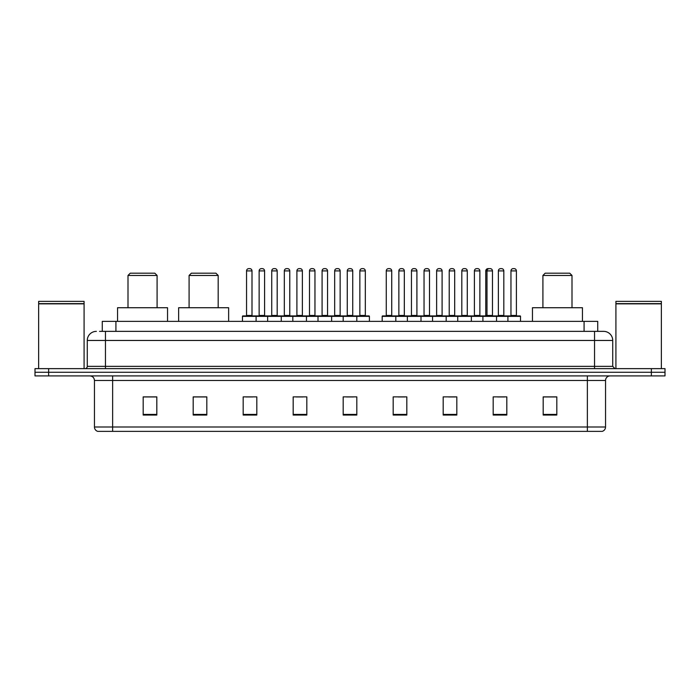 <?xml version="1.0" encoding="UTF-8"?>
<svg xmlns="http://www.w3.org/2000/svg" width="700" height="700" viewBox="0 0 700 700"><rect width="100%" height="100%" fill="white"/><g stroke="black" fill="none" stroke-linecap="round" stroke-linejoin="round"><path stroke-width="1.05" d="M99.549 331.363L105.455 331.363L99.549 331.363L102.279 331.363L102.279 321.361L597.721 321.361L597.721 331.363M96.364 331.363A9.091 9.091 0 0 0 87.272 340.454L87.272 366.363A2.275 2.275 0 0 1 84.998 368.637M612.727 340.454L105.455 340.454L105.455 331.363L603.636 331.363A9.091 9.091 0 0 1 612.727 340.454L612.727 366.363L615.003 368.637M48.633 368.637L35 368.637L35 372.269L48.633 372.269L35 372.269L35 375.909L48.633 375.909L48.633 372.269L651.367 372.269L48.633 372.269L48.633 368.637L651.367 368.637L651.367 372.269L665 372.269L651.367 372.269L651.367 375.909L48.633 375.909M665 368.637L665 372.269L665 368.637L651.367 368.637M603.496 331.363L600.451 331.363M602.044 431.366L97.956 431.366M97.729 431.366A4.541 4.541 0 0 1 94.456 427L112.639 427L112.639 431.366L587.361 431.366L587.361 427L605.544 427L605.544 380.459A4.541 4.541 0 0 1 610.094 375.909M94.456 427L94.456 380.459C94.185 377.694 92.671 376.18 89.906 375.909M556.815 415.047L556.815 396.865L543.183 396.865L543.183 415.047L556.815 415.047M506.817 415.047L506.817 396.865L493.185 396.865L493.185 415.047L506.817 415.047M456.82 415.047L456.82 396.865L443.179 396.865L443.179 415.047L456.82 415.047M406.822 415.047L406.822 396.865L393.181 396.865L393.181 415.047L406.822 415.047M156.817 415.047L156.817 396.865L143.185 396.865L143.185 415.047L156.817 415.047M206.815 415.047L206.815 396.865L193.183 396.865L193.183 415.047L206.815 415.047M256.821 415.047L256.821 396.865L243.18 396.865L243.18 415.047L256.821 415.047M306.819 415.047L306.819 396.865L293.178 396.865L293.178 415.047L306.819 415.047M356.816 415.047L356.816 396.865L343.184 396.865L343.184 415.047L356.816 415.047M665 375.909L665 372.269L665 375.909L651.367 375.909M587.361 431.366L601.913 431.366M448.543 396.953L455.367 396.953M497.683 396.953L504.499 396.953M296.231 396.953L303.047 396.953M245.866 396.953L252.682 396.953M398.178 396.953L405.002 396.953M346.588 396.953L353.412 396.953M206.815 396.953L193.183 396.953M156.817 396.953L143.185 396.953M556.815 396.953L543.183 396.953M38.64 303.861L84.087 303.861L38.64 303.861L38.64 368.637M84.087 303.861L84.087 368.637M83.86 303.634L38.867 303.634M84.087 303.406L84.087 301.368L38.64 301.368L38.64 303.406M128.004 275.459L157.089 275.459L154.822 273.184L130.27 273.184L128.004 275.459L128.004 307.729M157.089 275.459L157.089 307.729M167.545 321.361L167.545 307.729L117.547 307.729L117.547 321.361M189.088 275.459L218.181 275.459L215.906 273.184L191.362 273.184L189.088 275.459L189.088 307.729M218.181 275.459L218.181 307.729M228.638 321.361L228.638 307.729L178.64 307.729L178.64 321.361M542.911 275.459L571.996 275.459L569.73 273.184L545.178 273.184L542.911 275.459L542.911 307.729M571.996 275.459L571.996 307.729M582.452 321.361L582.452 307.729L532.455 307.729L532.455 321.361M615.913 303.861L661.36 303.861L615.913 303.861L615.913 368.637M661.36 303.861L661.36 368.637M661.133 303.634L616.14 303.634M661.36 303.406L661.36 301.368L615.913 301.368L615.913 303.406M356.23 315.91L368.953 315.91A0.455 0.455 0 0 1 369.408 316.365L242.454 316.365A0.455 0.455 0 0 1 242.909 315.91L255.64 315.91L242.909 315.91M256.095 321.361L256.095 316.365A0.455 0.455 0 0 0 255.64 315.91M252 270.909L246.549 270.909A2.275 2.275 0 0 1 248.815 268.634L249.725 268.634A2.275 2.275 0 0 1 252 270.909L252 315.455A0.455 0.455 0 0 0 252.455 315.91M246.549 270.909L246.549 315.455A0.455 0.455 0 0 1 246.094 315.91M242.454 316.365L242.454 321.361M267.636 321.361L267.636 316.365A0.455 0.455 0 0 1 268.091 315.91L280.822 315.91L268.091 315.91M281.269 321.361L281.269 316.365A0.455 0.455 0 0 0 280.822 315.91M277.183 270.909L271.731 270.909A2.275 2.275 0 0 1 273.998 268.634L274.908 268.634A2.275 2.275 0 0 1 277.183 270.909L277.183 315.455A0.455 0.455 0 0 0 277.637 315.91M271.731 270.909L271.731 315.455A0.455 0.455 0 0 1 271.276 315.91M292.819 321.361L292.819 316.365A0.455 0.455 0 0 1 293.274 315.91L305.996 315.91L293.274 315.91M306.451 321.361L306.451 316.365A0.455 0.455 0 0 0 305.996 315.91M302.365 270.909L296.905 270.909A2.275 2.275 0 0 1 299.18 268.634L300.09 268.634A2.275 2.275 0 0 1 302.365 270.909L302.365 315.455A0.455 0.455 0 0 0 302.82 315.91M296.905 270.909L296.905 315.455A0.455 0.455 0 0 1 296.459 315.91M318.001 321.361L318.001 316.365A0.455 0.455 0 0 1 318.456 315.91L331.179 315.91L318.456 315.91M331.634 321.361L331.634 316.365A0.455 0.455 0 0 0 331.179 315.91M327.547 270.909L322.088 270.909A2.275 2.275 0 0 1 324.363 268.634L325.273 268.634A2.275 2.275 0 0 1 327.547 270.909L327.547 315.455A0.455 0.455 0 0 0 328.002 315.91M322.088 270.909L322.088 315.455A0.455 0.455 0 0 1 321.632 315.91M343.184 321.361L343.184 316.365A0.455 0.455 0 0 1 343.639 315.91L356.361 315.91L343.639 315.91M356.816 321.361L356.816 316.365A0.455 0.455 0 0 0 356.361 315.91M352.73 270.909L347.27 270.909A2.275 2.275 0 0 1 349.545 268.634L350.455 268.634A2.275 2.275 0 0 1 352.73 270.909L352.73 315.455A0.455 0.455 0 0 0 353.185 315.91M347.27 270.909L347.27 315.455A0.455 0.455 0 0 1 346.815 315.91M507.316 315.91L520.048 315.91A0.455 0.455 0 0 1 520.503 316.365L382.183 316.365A0.455 0.455 0 0 1 382.637 315.91L395.36 315.91L382.637 315.91M395.815 321.361L395.815 316.365A0.455 0.455 0 0 0 395.36 315.91M391.729 270.909L386.269 270.909A2.275 2.275 0 0 1 388.544 268.634L389.454 268.634A2.275 2.275 0 0 1 391.729 270.909L391.729 315.455A0.455 0.455 0 0 0 392.184 315.91M386.269 270.909L386.269 315.455A0.455 0.455 0 0 1 385.822 315.91M382.183 316.365L382.183 321.361M407.365 321.361L407.365 316.365A0.455 0.455 0 0 1 407.82 315.91L420.543 315.91L407.82 315.91M420.998 321.361L420.998 316.365A0.455 0.455 0 0 0 420.543 315.91M416.911 270.909L411.451 270.909A2.275 2.275 0 0 1 413.726 268.634L414.636 268.634A2.275 2.275 0 0 1 416.911 270.909L416.911 315.455A0.455 0.455 0 0 0 417.366 315.91M411.451 270.909L411.451 315.455A0.455 0.455 0 0 1 410.996 315.91M432.547 321.361L432.547 316.365A0.455 0.455 0 0 1 433.002 315.91L445.725 315.91L433.002 315.91M446.18 321.361L446.18 316.365A0.455 0.455 0 0 0 445.725 315.91M442.094 270.909L436.634 270.909A2.275 2.275 0 0 1 438.909 268.634L439.819 268.634A2.275 2.275 0 0 1 442.094 270.909L442.094 315.455A0.455 0.455 0 0 0 442.549 315.91M436.634 270.909L436.634 315.455A0.455 0.455 0 0 1 436.179 315.91M457.73 321.361L457.73 316.365A0.455 0.455 0 0 1 458.185 315.91L470.907 315.91L458.185 315.91M471.363 321.361L471.363 316.365A0.455 0.455 0 0 0 470.907 315.91M467.276 270.909L461.816 270.909A2.275 2.275 0 0 1 464.091 268.634L465.001 268.634A2.275 2.275 0 0 1 467.276 270.909L467.276 315.455A0.455 0.455 0 0 0 467.731 315.91M461.816 270.909L461.816 315.455A0.455 0.455 0 0 1 461.361 315.91M482.912 321.361L482.912 316.365A0.455 0.455 0 0 1 483.367 315.91L496.09 315.91L483.367 315.91M496.545 321.361L496.545 316.365A0.455 0.455 0 0 0 496.09 315.91L507.456 315.91L496.09 315.91M492.459 270.909L486.999 270.909A2.275 2.275 0 0 1 489.274 268.634L490.184 268.634A2.275 2.275 0 0 1 492.459 270.909L492.459 315.455A0.455 0.455 0 0 0 492.905 315.91M489.116 268.642A2.275 2.275 0 0 0 488.959 268.634L488.049 268.634A2.275 2.275 0 0 0 485.774 270.909L486.999 270.909L486.999 315.455A0.455 0.455 0 0 1 486.544 315.91L482.134 315.91M507.911 321.361L507.911 316.365A0.455 0.455 0 0 0 507.456 315.91M503.816 270.909L498.365 270.909A2.275 2.275 0 0 1 500.64 268.634L501.541 268.634A2.275 2.275 0 0 1 503.816 270.909L503.816 315.455A0.455 0.455 0 0 0 504.271 315.91M498.365 270.909L498.365 315.455A0.455 0.455 0 0 1 497.91 315.91M268.231 315.91L255.5 315.91M259.14 270.909A2.275 2.275 0 0 1 261.406 268.634L262.316 268.634A2.275 2.275 0 0 1 264.591 270.909L259.14 270.909L259.14 315.455A0.455 0.455 0 0 1 258.685 315.91M264.591 270.909L264.591 315.455A0.455 0.455 0 0 0 265.046 315.91M293.405 315.91L280.683 315.91M284.322 270.909A2.275 2.275 0 0 1 286.589 268.634L287.499 268.634A2.275 2.275 0 0 1 289.774 270.909L284.322 270.909L284.322 315.455A0.455 0.455 0 0 1 283.868 315.91M289.774 270.909L289.774 315.455A0.455 0.455 0 0 0 290.229 315.91M318.588 315.91L305.865 315.91M309.496 270.909A2.275 2.275 0 0 1 311.771 268.634L312.681 268.634A2.275 2.275 0 0 1 314.956 270.909L309.496 270.909L309.496 315.455A0.455 0.455 0 0 1 309.041 315.91M314.956 270.909L314.956 315.455A0.455 0.455 0 0 0 315.411 315.91M343.77 315.91L331.047 315.91M334.679 270.909A2.275 2.275 0 0 1 336.954 268.634L337.864 268.634A2.275 2.275 0 0 1 340.139 270.909L334.679 270.909L334.679 315.455A0.455 0.455 0 0 1 334.224 315.91M340.139 270.909L340.139 315.455A0.455 0.455 0 0 0 340.594 315.91M359.861 270.909A2.275 2.275 0 0 1 362.136 268.634L363.046 268.634A2.275 2.275 0 0 1 365.321 270.909L359.861 270.909L359.861 315.455A0.455 0.455 0 0 1 359.406 315.91M365.321 270.909L365.321 315.455A0.455 0.455 0 0 0 365.776 315.91M369.408 316.365L369.408 321.361M407.951 315.91L395.229 315.91M398.86 270.909A2.275 2.275 0 0 1 401.135 268.634L402.045 268.634A2.275 2.275 0 0 1 404.32 270.909L398.86 270.909L398.86 315.455A0.455 0.455 0 0 1 398.405 315.91M404.32 270.909L404.32 315.455A0.455 0.455 0 0 0 404.775 315.91M433.134 315.91L420.411 315.91M424.043 270.909A2.275 2.275 0 0 1 426.317 268.634L427.227 268.634A2.275 2.275 0 0 1 429.502 270.909L424.043 270.909L424.043 315.455A0.455 0.455 0 0 1 423.588 315.91M429.502 270.909L429.502 315.455A0.455 0.455 0 0 0 429.957 315.91M458.316 315.91L445.594 315.91M449.225 270.909A2.275 2.275 0 0 1 451.5 268.634L452.41 268.634A2.275 2.275 0 0 1 454.685 270.909L449.225 270.909L449.225 315.455A0.455 0.455 0 0 1 448.77 315.91M454.685 270.909L454.685 315.455A0.455 0.455 0 0 0 455.14 315.91M483.499 315.91L470.776 315.91M474.407 270.909A2.275 2.275 0 0 1 476.683 268.634L477.593 268.634A2.275 2.275 0 0 1 479.867 270.909L474.407 270.909L474.407 315.455A0.455 0.455 0 0 1 473.952 315.91M479.867 270.909L479.867 315.455A0.455 0.455 0 0 0 480.323 315.91M485.774 270.909L485.774 315.455A0.455 0.455 0 0 1 485.319 315.91M510.956 270.909A2.275 2.275 0 0 1 513.231 268.634L514.133 268.634A2.275 2.275 0 0 1 516.407 270.909L510.956 270.909L510.956 315.455A0.455 0.455 0 0 1 510.501 315.91M516.407 270.909L516.407 315.455A0.455 0.455 0 0 0 516.863 315.91M520.503 316.365L520.503 321.361M115.92 331.363L115.92 321.361M584.08 331.363L584.08 321.361M105.455 368.637L105.455 340.454L87.272 340.454M87.272 366.363L612.727 366.363M594.545 331.363L594.545 368.637M587.361 375.909L587.361 380.459L94.456 380.459M605.544 380.459L587.361 380.459L587.361 427L112.639 427L112.639 375.909M356.816 414.418L343.184 414.418M306.819 414.418L293.178 414.418M256.821 414.418L243.18 414.418M206.815 414.418L193.183 414.418M156.817 414.418L143.185 414.418M406.822 414.418L393.181 414.418M456.82 414.418L443.179 414.418M506.817 414.418L493.185 414.418M556.815 414.418L543.183 414.418M246.549 315.455L252 315.455M271.731 315.455L277.183 315.455M296.905 315.455L302.365 315.455M322.088 315.455L327.547 315.455M347.27 315.455L352.73 315.455M386.269 315.455L391.729 315.455M411.451 315.455L416.911 315.455M436.634 315.455L442.094 315.455M461.816 315.455L467.276 315.455M485.774 315.455L492.459 315.455M498.365 315.455L503.816 315.455M259.14 315.455L264.591 315.455M284.322 315.455L289.774 315.455M309.496 315.455L314.956 315.455M334.679 315.455L340.139 315.455M359.861 315.455L365.321 315.455M398.86 315.455L404.32 315.455M424.043 315.455L429.502 315.455M449.225 315.455L454.685 315.455M474.407 315.455L479.867 315.455M510.956 315.455L516.407 315.455M602.271 431.366C604.327 430.631 605.421 429.179 605.544 427"/></g></svg>
